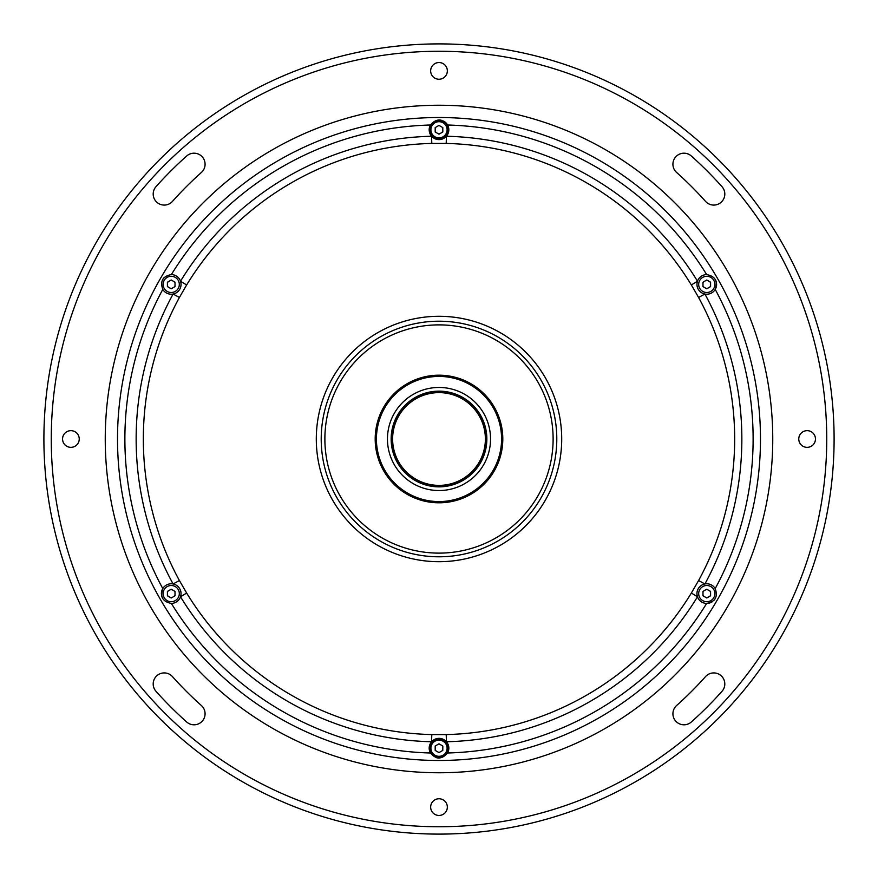 <?xml version="1.0" encoding="UTF-8"?>
<svg xmlns="http://www.w3.org/2000/svg" width="878" height="878" viewBox="0 0 878 878"><rect width="100%" height="100%" fill="white"/><g stroke="black" fill="none" stroke-linecap="round" stroke-linejoin="round"><path stroke-width="1.32" d="M439 756.309A8.1 8.1 0 0 1 431.987 744.16A8.1 8.1 0 0 1 446.013 744.16A8.1 8.1 0 0 1 439 756.309A8.1 8.1 0 0 0 446.013 744.16A8.1 8.1 0 0 0 431.987 744.16A8.1 8.1 0 0 0 439 756.309M439 756.803A8.593 8.593 0 0 0 446.441 743.918A8.593 8.593 0 0 0 431.559 743.918A8.593 8.593 0 0 0 439 756.803M435.192 746.015L439 743.82L435.192 746.015L439 743.82L442.808 746.015L442.808 750.405L439 752.6L435.192 750.405L435.192 746.015M439 743.82L442.808 746.015L439 743.82M706.779 292.495A8.1 8.1 0 0 0 713.792 280.345A8.1 8.1 0 0 0 699.766 280.345A8.1 8.1 0 0 0 706.779 292.495M706.779 288.785L702.982 286.59L702.982 282.2L706.779 280.005L710.587 282.2L710.587 286.59L706.779 288.785M171.221 601.704A8.1 8.1 0 0 0 178.234 589.555A8.1 8.1 0 0 0 164.208 589.555A8.1 8.1 0 0 0 171.221 601.704M171.221 597.995L167.413 595.8L167.413 591.41L171.221 589.215L175.018 591.41L175.018 595.8L171.221 597.995M171.221 292.495A8.1 8.1 0 0 0 178.234 280.345A8.1 8.1 0 0 0 164.208 280.345A8.1 8.1 0 0 0 171.221 292.495M171.221 288.785L167.413 286.59L167.413 282.2L171.221 280.005L175.018 282.2L175.018 286.59L171.221 288.785M439 137.89A8.1 8.1 0 0 1 431.987 125.741A8.1 8.1 0 0 1 446.013 125.741A8.1 8.1 0 0 1 439 137.89A8.1 8.1 0 0 0 446.013 125.741A8.1 8.1 0 0 0 431.987 125.741A8.1 8.1 0 0 0 439 137.89M439 138.384A8.593 8.593 0 0 0 446.441 125.499A8.593 8.593 0 0 0 431.559 125.499A8.593 8.593 0 0 0 439 138.384M439 134.18L435.192 131.985L439 134.18L435.192 131.985L435.192 127.595L439 125.4L442.808 127.595L442.808 131.985L439 134.18M706.779 601.704A8.1 8.1 0 0 0 713.792 589.555A8.1 8.1 0 0 0 699.766 589.555A8.1 8.1 0 0 0 706.779 601.704M706.779 597.995L702.982 595.8L702.982 591.41L706.779 589.215L710.587 591.41L710.587 595.8L706.779 597.995M710.587 285.789A4.05 4.05 0 0 1 709.885 286.996M707.481 288.379A4.05 4.05 0 0 1 706.088 288.379M703.673 286.996A4.05 4.05 0 0 1 702.982 285.789M702.982 283.012A4.05 4.05 0 0 1 703.673 281.794M706.088 280.411A4.05 4.05 0 0 1 707.481 280.411M709.885 281.794A4.05 4.05 0 0 1 710.587 283.012M710.587 594.988A4.05 4.05 0 0 1 709.885 596.206M707.481 597.589A4.05 4.05 0 0 1 706.088 597.589M703.673 596.206A4.05 4.05 0 0 1 702.982 594.988M702.982 592.211A4.05 4.05 0 0 1 703.673 591.004M706.088 589.621A4.05 4.05 0 0 1 707.481 589.621M709.885 591.004A4.05 4.05 0 0 1 710.587 592.211M442.808 749.592A4.05 4.05 0 0 1 442.106 750.811M439.702 752.194A4.05 4.05 0 0 1 438.298 752.194M435.894 750.811A4.05 4.05 0 0 1 435.192 749.592M435.192 746.816A4.05 4.05 0 0 1 435.894 745.609M438.298 744.226A4.05 4.05 0 0 1 439.702 744.226M442.106 745.609A4.05 4.05 0 0 1 442.808 746.816M175.018 594.988A4.05 4.05 0 0 1 174.327 596.206M171.912 597.589A4.05 4.05 0 0 1 170.519 597.589M168.115 596.206A4.05 4.05 0 0 1 167.413 594.988M167.413 592.211A4.05 4.05 0 0 1 168.115 591.004M170.519 589.621A4.05 4.05 0 0 1 171.912 589.621M174.327 591.004A4.05 4.05 0 0 1 175.018 592.211M175.018 285.789A4.05 4.05 0 0 1 174.327 286.996M171.912 288.379A4.05 4.05 0 0 1 170.519 288.379M168.115 286.996A4.05 4.05 0 0 1 167.413 285.789M167.413 283.012A4.05 4.05 0 0 1 168.115 281.794M170.519 280.411A4.05 4.05 0 0 1 171.912 280.411M174.327 281.794A4.05 4.05 0 0 1 175.018 283.012M442.808 131.184A4.05 4.05 0 0 1 442.106 132.391M439.702 133.774A4.05 4.05 0 0 1 438.298 133.774M435.894 132.391A4.05 4.05 0 0 1 435.192 131.184M435.192 128.407A4.05 4.05 0 0 1 435.894 127.189M438.298 125.806A4.05 4.05 0 0 1 439.702 125.806M442.106 127.189A4.05 4.05 0 0 1 442.808 128.407M439 105.25A333.75 333.75 0 0 0 149.962 605.875A333.75 333.75 0 0 0 728.038 605.875A333.75 333.75 0 0 0 439 105.25A333.75 333.75 0 0 1 728.038 605.875A333.75 333.75 0 0 1 149.962 605.875A333.75 333.75 0 0 1 439 105.25M447.341 70.898A8.341 8.341 0 0 0 434.829 63.666A8.341 8.341 0 0 0 434.829 78.12A8.341 8.341 0 0 0 447.341 70.898A8.341 8.341 0 0 1 434.829 78.12A8.341 8.341 0 0 1 434.829 63.666A8.341 8.341 0 0 1 447.341 70.898M722.001 186.685A379.153 379.153 0 0 0 691.315 155.999A11.041 11.041 0 0 0 675.72 156.888A11.041 11.041 0 0 0 676.62 172.483A357.061 357.061 0 0 1 705.517 201.38A11.041 11.041 0 0 0 721.112 202.28A11.041 11.041 0 0 0 722.001 186.685A11.041 11.041 0 0 1 721.112 202.28A11.041 11.041 0 0 1 705.517 201.38A357.061 357.061 0 0 0 676.62 172.483A11.041 11.041 0 0 1 675.72 156.888A11.041 11.041 0 0 1 691.315 155.999A379.153 379.153 0 0 1 722.001 186.685M79.239 439A8.341 8.341 0 0 0 66.728 431.778A8.341 8.341 0 0 0 66.728 446.222A8.341 8.341 0 0 0 79.239 439A8.341 8.341 0 0 1 66.728 446.222A8.341 8.341 0 0 1 66.728 431.778A8.341 8.341 0 0 1 79.239 439M447.341 807.101A8.341 8.341 0 0 0 434.829 799.88A8.341 8.341 0 0 0 434.829 814.334A8.341 8.341 0 0 0 447.341 807.101A8.341 8.341 0 0 1 434.829 814.334A8.341 8.341 0 0 1 434.829 799.88A8.341 8.341 0 0 1 447.341 807.101M815.453 439A8.341 8.341 0 0 0 802.931 431.778A8.341 8.341 0 0 0 802.931 446.222A8.341 8.341 0 0 0 815.453 439A8.341 8.341 0 0 1 802.931 446.222A8.341 8.341 0 0 1 802.931 431.778A8.341 8.341 0 0 1 815.453 439M186.685 155.999A379.153 379.153 0 0 0 155.999 186.685A11.041 11.041 0 0 0 156.888 202.28A11.041 11.041 0 0 0 172.483 201.38A357.061 357.061 0 0 1 201.38 172.483A11.041 11.041 0 0 0 202.28 156.888A11.041 11.041 0 0 0 186.685 155.999A11.041 11.041 0 0 1 202.28 156.888A11.041 11.041 0 0 1 201.38 172.483A357.061 357.061 0 0 0 172.483 201.38A11.041 11.041 0 0 1 156.888 202.28A11.041 11.041 0 0 1 155.999 186.685A379.153 379.153 0 0 1 186.685 155.999M155.999 691.315A379.153 379.153 0 0 0 186.685 722.001A11.041 11.041 0 0 0 202.28 721.112A11.041 11.041 0 0 0 201.38 705.517A357.061 357.061 0 0 1 172.483 676.62A11.041 11.041 0 0 0 156.888 675.72A11.041 11.041 0 0 0 155.999 691.315A11.041 11.041 0 0 1 156.888 675.72A11.041 11.041 0 0 1 172.483 676.62A357.061 357.061 0 0 0 201.38 705.517A11.041 11.041 0 0 1 202.28 721.112A11.041 11.041 0 0 1 186.685 722.001A379.153 379.153 0 0 1 155.999 691.315M691.315 722.001A379.153 379.153 0 0 0 722.001 691.315A11.041 11.041 0 0 0 721.112 675.72A11.041 11.041 0 0 0 705.517 676.62A357.061 357.061 0 0 1 676.62 705.517A11.041 11.041 0 0 0 675.72 721.112A11.041 11.041 0 0 0 691.315 722.001A11.041 11.041 0 0 1 675.72 721.112A11.041 11.041 0 0 1 676.62 705.517A357.061 357.061 0 0 0 705.517 676.62A11.041 11.041 0 0 1 721.112 675.72A11.041 11.041 0 0 1 722.001 691.315A379.153 379.153 0 0 1 691.315 722.001M439 51.264A387.736 387.736 0 0 0 103.209 632.873A387.736 387.736 0 0 0 774.791 632.873A387.736 387.736 0 0 0 439 51.264A387.736 387.736 0 0 1 774.791 632.873A387.736 387.736 0 0 1 103.209 632.873A387.736 387.736 0 0 1 439 51.264M439 43.9A395.1 395.1 0 0 0 96.832 636.55A395.1 395.1 0 0 0 781.168 636.55A395.1 395.1 0 0 0 439 43.9A395.1 395.1 0 0 1 781.168 636.55A395.1 395.1 0 0 1 96.832 636.55A395.1 395.1 0 0 1 439 43.9M760.48 439A321.48 321.48 0 0 1 278.26 717.414A321.48 321.48 0 0 1 278.26 160.586A321.48 321.48 0 0 1 760.48 439A321.48 321.48 0 0 0 278.26 160.586A321.48 321.48 0 0 0 278.26 717.414A321.48 321.48 0 0 0 760.48 439M439 758.021L447.571 752.995C441.843 759.613 436.136 759.613 430.429 752.995A314.115 314.115 0 0 1 171.353 603.416C162.759 601.77 159.906 596.82 162.781 588.578A314.115 314.115 0 0 1 162.781 289.422C159.917 281.158 162.781 276.208 171.353 274.584A314.115 314.115 0 0 1 430.429 125.005C436.157 118.387 441.864 118.387 447.571 125.005A314.115 314.115 0 0 1 706.647 274.584C715.241 276.23 718.094 281.179 715.219 289.422A314.115 314.115 0 0 1 715.219 588.578C718.083 596.842 715.219 601.792 706.647 603.416A314.115 314.115 0 0 1 447.571 752.995A9.812 9.812 0 0 0 431.603 741.756A302.844 302.844 0 0 1 180.506 596.788A9.812 9.812 0 0 0 173.098 583.969A302.844 302.844 0 0 1 173.098 294.031A9.812 9.812 0 0 0 180.506 281.212A302.844 302.844 0 0 1 431.603 136.244A9.812 9.812 0 0 1 430.429 125.005A314.115 314.115 0 0 0 171.353 274.584A9.812 9.812 0 0 1 180.506 281.212A9.812 9.812 0 0 0 171.353 274.584C162.781 276.208 159.917 281.158 162.781 289.422A9.812 9.812 0 0 0 171.221 294.207A9.812 9.812 0 0 1 162.781 289.422A314.115 314.115 0 0 0 162.781 588.578A9.812 9.812 0 0 1 173.098 583.969A9.812 9.812 0 0 0 162.781 588.578C159.906 596.82 162.759 601.77 171.353 603.416A9.812 9.812 0 0 0 180.506 596.788A9.812 9.812 0 0 1 171.353 603.416A314.115 314.115 0 0 0 430.429 752.995A9.812 9.812 0 0 1 431.603 741.756A9.812 9.812 0 0 0 430.429 752.995L439 758.021A9.812 9.812 0 0 1 436.355 757.659M162.726 279.467A9.812 9.812 0 0 1 164.351 277.382M171.221 294.207A9.812 9.812 0 0 0 173.098 294.031A9.812 9.812 0 0 1 162.781 289.422M162.704 598.5A9.812 9.812 0 0 1 161.706 596.041M161.409 594.11A9.812 9.812 0 0 1 162.781 588.578M706.647 603.416C715.219 601.792 718.083 596.842 715.219 588.578A314.115 314.115 0 0 0 715.219 289.422C718.094 281.179 715.241 276.23 706.647 274.584A314.115 314.115 0 0 0 447.571 125.005C441.864 118.387 436.157 118.387 430.429 125.005A9.812 9.812 0 0 0 431.603 136.244A302.844 302.844 0 0 0 180.506 281.212A9.812 9.812 0 0 1 173.098 294.031A302.844 302.844 0 0 0 173.098 583.969A9.812 9.812 0 0 1 180.506 596.788A302.844 302.844 0 0 0 431.603 741.756A9.812 9.812 0 0 1 447.571 752.995A314.115 314.115 0 0 0 706.647 603.416A9.812 9.812 0 0 1 697.494 596.788A302.844 302.844 0 0 1 446.397 741.756L446.222 734.579A295.666 295.666 0 0 0 691.359 593.045L698.592 580.534L704.902 583.969A9.812 9.812 0 0 0 706.647 603.416L706.779 603.416A9.812 9.812 0 0 0 712.124 601.836M715.274 598.533A9.812 9.812 0 0 1 713.649 600.618M715.219 588.578A9.812 9.812 0 0 0 704.902 583.969A9.812 9.812 0 0 1 715.219 588.578M716.591 283.89A9.812 9.812 0 0 1 704.902 294.031A302.844 302.844 0 0 1 704.902 583.969A302.844 302.844 0 0 0 704.902 294.031A9.812 9.812 0 0 0 706.779 294.207A9.812 9.812 0 0 1 697.494 281.212A9.812 9.812 0 0 0 704.902 294.031L698.592 297.466L704.902 294.031M715.296 279.5A9.812 9.812 0 0 1 716.294 281.959M706.779 294.207A9.812 9.812 0 0 0 715.219 289.422M706.647 274.584A9.812 9.812 0 0 0 697.494 281.212A9.812 9.812 0 0 1 706.647 274.584M447.571 125.005A9.812 9.812 0 0 1 446.397 136.244A302.844 302.844 0 0 1 697.494 281.212A302.844 302.844 0 0 0 446.397 136.244A9.812 9.812 0 0 0 443.467 121.043M431.603 136.244A9.812 9.812 0 0 0 439 139.602A9.812 9.812 0 0 1 431.603 136.244L431.778 143.421L446.222 143.421L446.397 136.244A9.812 9.812 0 0 1 439 139.602A9.812 9.812 0 0 0 446.397 136.244A9.812 9.812 0 0 1 431.603 136.244L431.778 143.421A295.666 295.666 0 0 0 186.641 284.955L179.408 297.466A295.666 295.666 0 0 0 179.408 580.534L186.641 593.045A295.666 295.666 0 0 0 431.778 734.579L446.222 734.579L431.778 734.579A295.666 295.666 0 0 1 186.641 593.045L179.408 580.534A295.666 295.666 0 0 1 179.408 297.466L186.641 284.955A295.666 295.666 0 0 1 431.778 143.421L446.222 143.421A295.666 295.666 0 0 1 691.359 284.955L697.494 281.212L691.359 284.955L698.592 297.466A295.666 295.666 0 0 1 698.592 580.534A295.666 295.666 0 0 0 698.592 297.466L691.359 284.955A295.666 295.666 0 0 0 446.222 143.421L446.397 136.244M439.022 119.979A9.812 9.812 0 0 1 441.645 120.341M331.269 497.738A122.711 122.711 0 0 1 408.687 320.097A122.711 122.711 0 0 1 561.711 439A122.711 122.711 0 0 1 331.269 497.738M180.506 281.212L186.641 284.955L180.506 281.212M173.098 294.031L179.408 297.466L173.098 294.031M173.098 583.969L179.408 580.534L173.098 583.969M180.506 596.788L186.641 593.045L180.506 596.788M431.603 741.756L431.778 734.579L431.603 741.756M446.222 734.579L446.397 741.756A302.844 302.844 0 0 0 697.494 596.788L691.359 593.045A295.666 295.666 0 0 1 446.222 734.579M698.592 580.534L691.359 593.045L697.494 596.788A9.812 9.812 0 0 1 704.902 583.969L698.592 580.534M485.38 439A46.38 46.38 0 0 1 415.81 479.168A46.38 46.38 0 0 1 415.81 398.831A46.38 46.38 0 0 1 485.38 439A46.38 46.38 0 0 0 415.81 398.831A46.38 46.38 0 0 0 415.81 479.168A46.38 46.38 0 0 0 485.38 439A46.38 46.38 0 0 0 415.81 398.831A46.38 46.38 0 0 0 415.81 479.168A46.38 46.38 0 0 0 485.38 439M561.7 439A122.7 122.7 0 0 1 377.65 545.26A122.7 122.7 0 0 1 377.65 332.74A122.7 122.7 0 0 1 561.7 439A122.7 122.7 0 0 0 377.65 332.74A122.7 122.7 0 0 0 377.65 545.26A122.7 122.7 0 0 0 561.7 439M556.795 439A117.795 117.795 0 0 1 380.108 541.013A117.795 117.795 0 0 1 380.108 336.987A117.795 117.795 0 0 1 556.795 439A117.795 117.795 0 0 0 380.108 336.987A117.795 117.795 0 0 0 380.108 541.013A117.795 117.795 0 0 0 556.795 439M553.118 439A114.118 114.118 0 0 0 381.941 340.17A114.118 114.118 0 0 0 381.941 537.83A114.118 114.118 0 0 0 553.118 439M382.687 409.005L382.281 409.774L382.687 409.005M439 502.809L442.062 502.732L439 502.809M485.622 439A46.622 46.622 0 0 0 415.689 398.623A46.622 46.622 0 0 0 415.689 479.377A46.622 46.622 0 0 0 485.622 439A46.622 46.622 0 0 1 415.689 479.377A46.622 46.622 0 0 1 415.689 398.623A46.622 46.622 0 0 1 485.622 439M486.851 439A47.851 47.851 0 0 0 415.074 397.558A47.851 47.851 0 0 0 415.074 480.442A47.851 47.851 0 0 0 486.851 439A47.851 47.851 0 0 1 415.074 480.442A47.851 47.851 0 0 1 415.074 397.558A47.851 47.851 0 0 1 486.851 439M490.539 439A51.539 51.539 0 0 1 413.231 483.635A51.539 51.539 0 0 1 413.231 394.365A51.539 51.539 0 0 1 490.539 439A51.539 51.539 0 0 0 413.231 394.365A51.539 51.539 0 0 0 413.231 483.635A51.539 51.539 0 0 0 490.539 439M501.579 439A62.579 62.579 0 0 0 407.71 384.805A62.579 62.579 0 0 0 407.71 493.195A62.579 62.579 0 0 0 501.579 439A62.579 62.579 0 0 1 407.71 493.195A62.579 62.579 0 0 1 407.71 384.805A62.579 62.579 0 0 1 501.579 439M502.809 439A63.809 63.809 0 0 0 407.096 383.741A63.809 63.809 0 0 0 407.096 494.259A63.809 63.809 0 0 0 502.809 439A63.809 63.809 0 0 1 407.096 494.259A63.809 63.809 0 0 1 407.096 383.741A63.809 63.809 0 0 1 502.809 439"/></g></svg>
